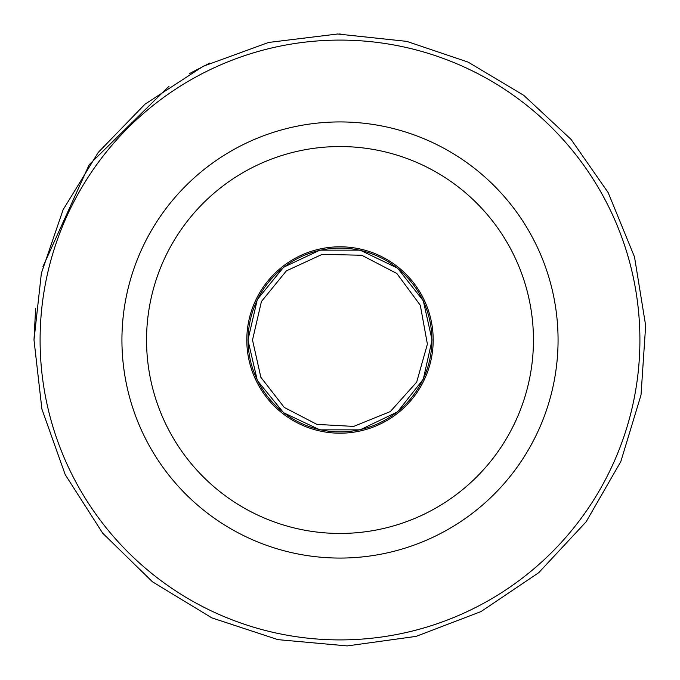 <?xml version="1.0" encoding="UTF-8"?>
<svg xmlns="http://www.w3.org/2000/svg" width="680" height="680" viewBox="0 0 680 680"><rect width="100%" height="100%" fill="white"/><g stroke="black" fill="none" stroke-linecap="round" stroke-linejoin="round"><path stroke-width="1.02" d="M340 558.067A218.067 218.067 0 0 0 558.067 340A218.067 218.067 0 0 0 340 121.932A218.067 218.067 0 0 0 121.932 340A218.067 218.067 0 0 0 340 558.067M340 146.548A193.452 193.452 0 0 1 507.535 436.721A193.452 193.452 0 0 1 172.465 436.721A193.452 193.452 0 0 1 340 146.548M246.806 340A93.194 93.194 0 0 1 386.597 259.293A93.194 93.194 0 0 1 386.597 420.707A93.194 93.194 0 0 1 246.806 340M248.106 340A91.894 91.894 0 0 1 385.942 260.423A91.894 91.894 0 0 1 385.942 419.577A91.894 91.894 0 0 1 248.106 340M40.095 340A299.905 299.905 0 0 1 489.957 80.274A299.905 299.905 0 0 1 489.957 599.726A299.905 299.905 0 0 1 40.095 340M252.509 340L260.839 377.255L284.231 407.413L316.914 424.388L353.685 426.411L390.311 411.578L416.67 382.151L427.397 344.123L420.3 305.252L396.822 273.471L361.76 255.255L322.26 254.328L286.374 270.87L261.426 301.512L252.509 340M247.936 340L257.32 380.502L283.577 412.743L319.914 429.845L360.085 429.845L397.562 411.85L423.3 379.202L432.063 340L423.3 300.798L397.562 268.149L360.085 250.155L319.914 250.155L283.577 267.257L257.32 299.498L247.936 340M34 340L41.905 409.096L65.203 474.623L102.697 533.196L152.447 581.791L211.888 617.89L277.95 639.642L347.208 645.915L416.1 636.387L481.058 611.549L538.73 572.688L586.135 521.798L620.832 461.524L641.019 394.978L645.66 325.584L634.508 256.938L608.149 192.584L571.115 139.451L523.727 95.293L468.112 62.109L406.75 41.37L337.594 34.008L268.566 42.458L203.226 66.266L144.951 104.227L98.209 152.456L63.121 209.712L41.37 273.25L34 340L35.615 308.593M340.28 34L338.938 34M209.712 63.121L189.669 73.474M169.056 86.198L89.165 164.73L42.891 266.773"/></g></svg>
